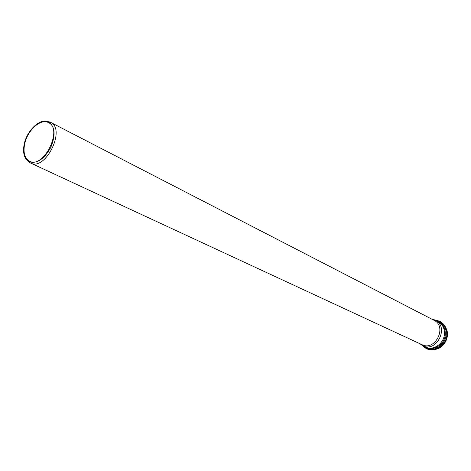 <?xml version="1.0" encoding="UTF-8"?>
<svg xmlns="http://www.w3.org/2000/svg" width="471" height="471" viewBox="0 0 471 471"><rect width="100%" height="100%" fill="white"/><g stroke="black" fill="none" stroke-linecap="round" stroke-linejoin="round"><path stroke-width="0.71" d="M419.749 343.63L422.799 345.732C436.664 352.991 449.522 326.75 435.286 320.239L431.76 319.12M435.805 349.299C444.483 347.922 450.305 336.029 446.078 328.328M27.854 161L30.574 163.031L421.963 344.66C435.245 351.625 447.574 326.468 433.926 320.239L50.521 122.307L47.247 121.406M30.574 163.031C45.516 171.362 66.264 129.013 50.521 122.307M24.109 144.626C22.673 152.845 24.18 158.468 28.619 161.506C36.373 164.285 43.726 159.663 50.691 147.641C55.925 134.771 55.066 126.122 48.119 121.701C39.935 117.903 26.553 130.838 24.109 144.626M24.551 144.538C23.12 152.94 24.78 158.497 29.538 161.212C43.685 169.101 63.355 128.948 48.448 122.607C40.636 118.05 26.977 130.75 24.551 144.538M422.97 345.808C430.276 353.268 444.865 345.808 445.289 334.186C445.325 326.621 442.045 321.999 435.451 320.327M435.286 320.239L438.165 321.728C442.552 324.26 444.642 328.358 444.441 334.016C444.023 343.589 433.308 351.001 425.743 347.092L422.799 345.732M439.402 321.151L440.167 321.546C444.865 324.266 447.109 328.664 446.897 334.734C446.461 345.013 434.957 352.973 426.82 348.787L426.043 348.428C434.18 352.614 445.696 344.642 446.137 334.351C446.349 328.275 444.106 323.871 439.402 321.151L434.35 319.809M426.043 348.428L421.886 345.255M440.167 321.546C444.948 324.348 447.214 328.776 446.973 334.846C446.514 345.031 435.139 352.985 426.82 348.787M28.619 161.506L29.914 162.689M48.119 121.701L49.849 121.995"/></g></svg>
